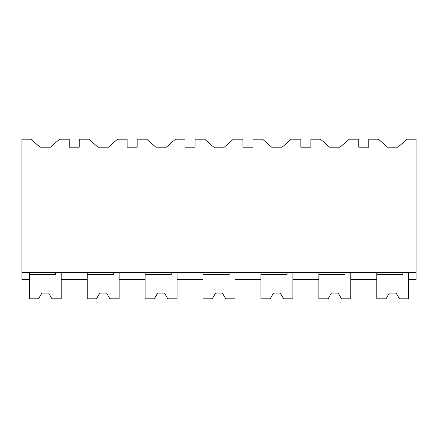 <?xml version="1.0" encoding="UTF-8"?>
<svg xmlns="http://www.w3.org/2000/svg" width="438" height="438" viewBox="0 0 438 438"><rect width="100%" height="100%" fill="white"/><g stroke="black" fill="none" stroke-linecap="round" stroke-linejoin="round"><path stroke-width="0.66" d="M21.9 272.578L21.9 139.202L30.934 139.202L40.055 147.184L50.507 147.184L59.623 139.202L69.209 139.202L69.209 147.184L79.24 147.184L79.24 139.202L88.843 139.202L97.964 147.184L108.416 147.184L117.537 139.202L127.119 139.202L127.119 147.184L137.149 147.184L137.149 139.202L146.752 139.202L155.873 147.184L166.325 147.184L175.446 139.202L185.028 139.202L185.028 147.184L195.063 147.184L195.063 139.202L204.666 139.202L213.782 147.184L224.234 147.184L233.355 139.202L242.937 139.202L242.937 147.184L252.972 147.184L252.972 139.202L262.576 139.202L271.691 147.184L282.149 147.184L291.265 139.202L300.851 139.202L300.851 147.184L310.881 147.184L310.881 139.202L320.485 139.202L329.606 147.184L340.058 147.184L349.179 139.202L358.76 139.202L358.76 147.184L368.791 147.184L368.791 139.202L378.394 139.202L387.515 147.184L397.967 147.184L407.088 139.202L416.1 139.202L416.1 272.578L21.9 272.578L21.9 279.417L29.308 279.417L29.308 272.578M21.9 244.081L416.1 244.081M87.222 272.578L87.222 279.417L61.227 279.417L61.227 272.578L61.227 298.798L51.98 298.798L48.689 293.099L51.98 298.798M402.878 272.578L402.878 274.664L376.773 274.664L376.773 298.798L386.02 298.798L389.311 293.099L396.149 293.099L399.44 298.798L408.692 298.798L408.692 272.578L408.692 279.417L416.1 279.417L416.1 272.578M344.969 272.578L344.969 274.664L318.859 274.664L318.859 298.798L328.111 298.798L331.402 293.099L338.24 293.099L341.53 298.798L350.778 298.798L350.778 272.578L350.778 279.417L376.773 279.417L376.773 272.578M145.131 272.578L145.131 279.417L119.141 279.417L119.141 272.578L119.141 298.798L109.889 298.798L106.598 293.099L109.889 298.798M203.04 272.578L203.04 279.417L177.051 279.417L177.051 272.578L177.051 298.798L167.798 298.798L164.507 293.099L167.798 298.798M260.949 272.578L260.949 279.417L234.96 279.417L234.96 272.578L234.96 298.798L225.712 298.798L222.422 293.099L225.712 298.798M318.859 272.578L318.859 279.417L292.869 279.417L292.869 272.578L292.869 298.798L283.621 298.798L280.331 293.099L283.621 298.798M48.689 293.099L41.851 293.099L38.56 298.798L41.851 293.099L38.56 298.798L29.308 298.798L29.308 274.664L55.412 274.664L55.412 272.578M106.598 293.099L99.76 293.099L96.469 298.798L99.76 293.099L96.469 298.798L87.222 298.798L87.222 274.664L113.327 274.664L113.327 272.578M154.379 298.798L157.669 293.099L154.379 298.798L145.131 298.798L145.131 274.664L171.236 274.664L171.236 272.578M157.669 293.099L164.507 293.099M212.288 298.798L215.578 293.099L212.288 298.798L203.04 298.798L203.04 274.664L229.145 274.664L229.145 272.578M215.578 293.099L222.422 293.099M270.202 298.798L273.493 293.099L270.202 298.798L260.949 298.798L260.949 274.664L287.054 274.664L287.054 272.578M273.493 293.099L280.331 293.099M328.111 298.798L331.402 293.099M341.53 298.798L338.24 293.099M386.02 298.798L389.311 293.099M399.44 298.798L396.149 293.099"/></g></svg>
